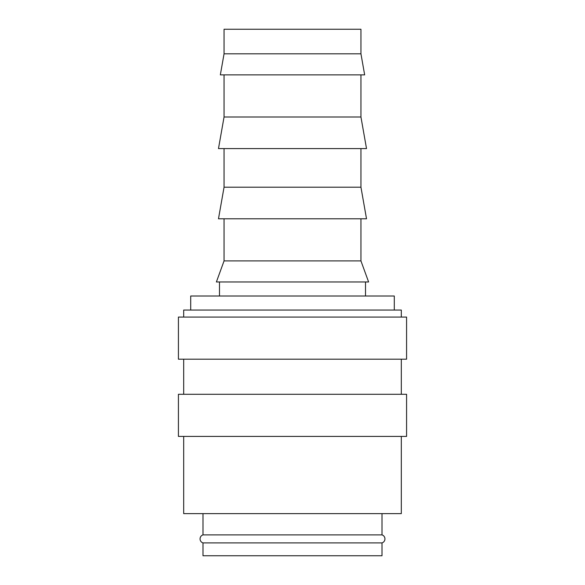 <?xml version="1.0" encoding="UTF-8"?>
<svg xmlns="http://www.w3.org/2000/svg" width="585" height="585" viewBox="0 0 585 585"><rect width="100%" height="100%" fill="white"/><g stroke="black" fill="none" stroke-linecap="round" stroke-linejoin="round"><path stroke-width="0.88" d="M202.995 513.63L202.995 534.887A4.212 4.212 0 0 0 202.995 542.917L202.995 555.75L382.005 555.75L382.005 542.917L202.995 542.917M382.005 542.917A4.212 4.212 0 0 0 382.005 534.887L382.005 513.63M401.31 317.07L401.31 310.05L183.69 310.05L183.69 317.07M406.575 359.19L406.575 317.07L178.425 317.07L178.425 359.19L406.575 359.19M401.31 394.29L401.31 359.19M183.69 359.19L183.69 394.29M406.575 436.41L406.575 394.29L178.425 394.29L178.425 436.41L406.575 436.41M183.69 436.41L183.69 513.63L401.31 513.63L401.31 436.41M360.945 53.82L360.945 29.25L224.055 29.25L224.055 53.82L220.34 74.88L364.66 74.88L360.945 53.82L224.055 53.82M224.055 74.88L224.055 117L218.483 148.59L366.517 148.59L360.945 117L360.945 74.88M224.055 148.59L224.055 187.2L218.483 218.79L366.517 218.79L360.945 187.2L360.945 148.59M224.055 218.79L224.055 260.91L216.392 281.97L368.608 281.97L360.945 260.91L360.945 218.79M365.508 296.01L365.508 281.97M219.492 281.97L219.492 296.01M394.29 310.05L394.29 296.01L190.71 296.01L190.71 310.05M202.995 534.887L382.005 534.887M224.055 260.91L360.945 260.91M224.055 187.2L360.945 187.2M224.055 117L360.945 117"/></g></svg>
